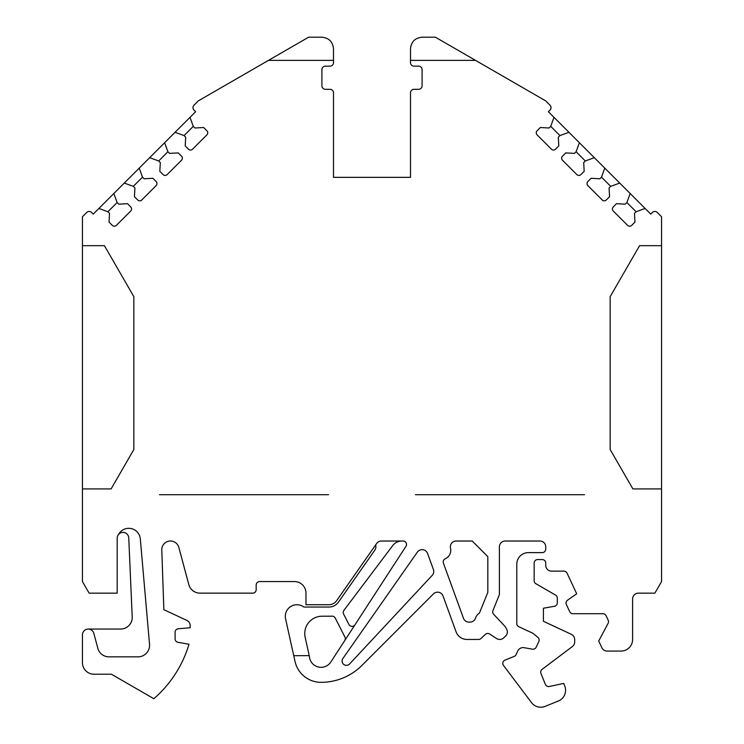 <?xml version="1.0" encoding="UTF-8"?>
<svg xmlns="http://www.w3.org/2000/svg" width="744" height="744" viewBox="0 0 744 744"><rect width="100%" height="100%" fill="white"/><g stroke="black" fill="none" stroke-linecap="round" stroke-linejoin="round"><path stroke-width="1.12" d="M636.101 211.742L626.885 202.526L625.248 204.163L616.525 203.67L613.27 206.925A2.892 2.892 0 0 0 613.27 211.026L627.601 225.358A2.892 2.892 0 0 0 631.693 225.358L634.957 222.093L634.465 213.379L636.101 211.742L645.104 208.46L650.74 214.095L652.376 212.458A3.478 3.478 0 0 1 657.287 212.458L661.556 216.727L661.556 245.678L639.58 245.678L610.164 296.642L610.164 449.525L610.164 296.642L610.164 449.525L632.893 488.91L661.556 488.91L661.556 581.566L654.869 593.154L638.389 593.154A5.794 5.794 0 0 0 632.605 598.939L632.605 639.477A11.579 11.579 0 0 1 621.017 651.065L607.085 651.065A5.794 5.794 0 0 1 601.84 647.717L598.715 641.012L608.108 623.332A3.478 3.478 0 0 0 608.192 620.236L606.09 615.725A3.478 3.478 0 0 0 602.947 613.716L572.861 613.716A3.478 3.478 0 0 1 569.718 611.717L566.361 604.509A3.478 3.478 0 0 1 567.514 600.203L576.684 593.777L567.067 573.15A3.478 3.478 0 0 0 563.924 571.141L551.527 571.141A5.794 5.794 0 0 1 545.733 565.356L545.733 563.031A3.478 3.478 0 0 0 542.255 559.562L537.624 559.562A3.478 3.478 0 0 0 534.155 563.031L534.155 580.72A3.478 3.478 0 0 0 535.885 583.724L555.582 595.098A3.478 3.478 0 0 1 557.312 598.102L557.312 602.854A3.478 3.478 0 0 1 554.447 606.276L543.418 608.229L543.418 621.296L571.346 634.325A5.794 5.794 0 0 1 574.694 639.57L574.694 641.914A5.794 5.794 0 0 1 572.387 646.536L542.069 669.377A3.478 3.478 0 0 0 540.944 673.45L545.361 684.387A3.478 3.478 0 0 0 549.304 686.489L563.71 683.42L564.733 685.949A11.579 11.579 0 0 1 558.326 701.034L545.092 706.381A11.579 11.579 0 0 1 531.504 702.606L503.493 665.443A3.478 3.478 0 0 1 504.971 660.133L514.262 656.375A3.478 3.478 0 0 0 516.104 654.627L517.815 650.944A5.794 5.794 0 0 1 524.074 647.689L532.425 649.168A3.478 3.478 0 0 0 536.173 647.215L538.814 641.551A3.478 3.478 0 0 0 537.903 637.413L533.439 633.674A3.478 3.478 0 0 0 532.676 633.181L518.782 626.708A3.478 3.478 0 0 1 516.782 623.556L516.782 564.194A11.579 11.579 0 0 1 528.361 552.615L542.255 552.615A3.478 3.478 0 0 0 545.733 549.137L545.733 546.821A5.794 5.794 0 0 0 539.939 541.028L505.195 541.028A5.794 5.794 0 0 0 499.401 546.821L499.401 594.586L492.946 610.564A3.478 3.478 0 0 0 493.635 614.237L505.353 626.801L506.636 629.126A5.794 5.794 0 0 1 505.529 636.167L503.669 637.896A5.794 5.794 0 0 1 496.564 638.519L489.626 634.009A3.478 3.478 0 0 0 485.367 634.381L480.931 638.519A3.478 3.478 0 0 1 478.559 639.449L466.972 639.449A11.579 11.579 0 0 1 456.081 631.833L443.033 595.972A5.794 5.794 0 0 0 433.501 593.861L361.984 665.369A57.911 57.911 0 0 1 331.712 681.337L331.387 681.402A57.911 57.911 0 0 1 321.036 682.332A26.635 26.635 0 0 1 295.033 661.463L293.75 655.697L309.225 655.641L309.43 656.599A11.644 11.644 0 0 0 330.801 662.03L405.954 546.301A3.422 3.422 0 0 0 403.09 541.009L401.918 541.009A11.523 11.523 0 0 0 401.295 541.028L381.402 541.028A5.794 5.794 0 0 0 376.65 543.501L336.548 600.78A9.263 9.263 0 0 1 328.96 604.733L305.979 604.733L305.979 593.145A11.579 11.579 0 0 0 294.401 581.566L259.656 581.566A3.478 3.478 0 0 0 256.178 585.044L256.178 589.676A3.478 3.478 0 0 1 252.7 593.145L199.987 593.145A11.579 11.579 0 0 1 188.799 584.561L178.858 547.463A8.686 8.686 0 0 0 161.783 550.021L163.866 609.68L186.818 620.384A5.794 5.794 0 0 1 190.157 625.63L190.157 627.741L178.272 628.773A3.478 3.478 0 0 0 175.1 632.242L175.1 638.882A3.478 3.478 0 0 0 177.974 642.304L189.004 644.248A115.822 115.822 0 0 1 153.841 698.718L111.423 674.222L94.023 674.222A11.579 11.579 0 0 1 82.445 662.644L82.445 634.846A5.794 5.794 0 0 1 93.828 633.349L97.827 648.266A11.579 11.579 0 0 0 109.015 656.85L137.993 656.85A11.579 11.579 0 0 0 149.525 644.258L140.309 538.907A11.579 11.579 0 0 0 118.575 534.415A5.794 5.794 0 0 0 117.189 538.182L117.189 593.154L89.131 593.154L82.445 581.566L82.445 488.91L111.107 488.91L133.836 449.525L133.836 296.642L133.836 449.525L111.107 488.91M88.238 629.052L120.64 629.052A11.579 11.579 0 0 0 132.209 616.971L128.768 538.182A5.794 5.794 0 0 0 118.575 534.415M268.482 60.366L333.489 60.366L333.489 48.779C332.791 41.757 328.932 37.898 321.91 37.2L308.602 37.2L198.267 100.905L193.998 105.174A3.478 3.478 0 0 0 193.998 110.084L195.635 111.721L190.008 117.357L193.282 126.359L184.066 135.575L175.063 132.293L164.619 142.746L167.893 151.748L158.677 160.964L149.674 157.682L139.23 168.135L142.504 177.137L133.288 186.353L124.285 183.071L113.841 193.524L117.115 202.526L107.899 211.742L98.896 208.46L93.26 214.095L91.624 212.458A3.478 3.478 0 0 0 86.713 212.458L82.445 216.727L82.445 245.678L104.42 245.678L133.836 296.642L133.836 449.525M333.489 60.366L333.489 62.682A3.478 3.478 0 0 1 330.011 66.16L325.379 66.16A3.478 3.478 0 0 0 321.91 69.629L321.91 85.848A3.478 3.478 0 0 0 325.379 89.317L330.011 89.317A3.478 3.478 0 0 1 333.489 92.795L333.489 177.342L410.511 177.342L410.511 92.795A3.478 3.478 0 0 1 413.99 89.317L418.621 89.317A3.478 3.478 0 0 0 422.09 85.848L422.09 69.629A3.478 3.478 0 0 0 418.621 66.151L413.99 66.151A3.478 3.478 0 0 1 410.511 62.682L410.511 48.779C411.209 41.757 415.068 37.898 422.09 37.2L435.398 37.2L545.733 100.905L550.002 105.174A3.478 3.478 0 0 1 550.002 110.084L548.365 111.721L645.104 208.46M401.295 541.028A11.523 11.523 0 0 0 392.711 545.603L343.933 610.331A3.534 3.534 0 0 0 343.607 614.06L348.899 624.439A3.534 3.534 0 0 0 355.009 624.755M344.732 640.575A3.534 3.534 0 0 0 344.918 637.05L335.246 618.059A3.534 3.534 0 0 0 331.34 616.209L322.087 616.209A17.345 17.345 0 0 0 305.161 637.31L309.225 655.641M159.467 494.704L328.569 494.704L159.467 494.704M415.431 494.704L584.533 494.704L415.431 494.704M184.066 135.575L185.702 137.212L185.21 145.936L188.474 149.191A2.892 2.892 0 0 0 192.566 149.191L206.897 134.859A2.892 2.892 0 0 0 206.897 130.767L203.642 127.503L194.919 127.996L193.282 126.359M158.677 160.964L160.323 162.601L159.821 171.325L163.085 174.58A2.892 2.892 0 0 0 167.177 174.58L181.508 160.248A2.892 2.892 0 0 0 181.508 156.156L178.253 152.892L169.53 153.385L167.893 151.748M133.288 186.353L134.934 187.99L134.432 196.714L137.696 199.969A2.892 2.892 0 0 0 141.788 199.969L156.119 185.637A2.892 2.892 0 0 0 156.119 181.545L152.864 178.281L144.141 178.774L142.504 177.137M107.899 211.742L109.545 213.379L109.043 222.093L112.307 225.358A2.892 2.892 0 0 0 116.399 225.358L130.73 211.026A2.892 2.892 0 0 0 130.73 206.925L127.475 203.67L118.752 204.163L117.115 202.526M626.885 202.526L630.159 193.524M610.712 186.353L601.496 177.137L599.859 178.774L591.136 178.281L587.881 181.545A2.892 2.892 0 0 0 587.881 185.637L602.212 199.969A2.892 2.892 0 0 0 606.304 199.969L609.569 196.714L609.076 187.99L610.712 186.353L619.715 183.071M601.496 177.137L604.77 168.135M585.323 160.964L576.107 151.748L574.47 153.385L565.747 152.892L562.492 156.156A2.892 2.892 0 0 0 562.492 160.248L576.823 174.58A2.892 2.892 0 0 0 580.915 174.58L584.179 171.325L583.687 162.601L585.323 160.964L594.326 157.682M576.107 151.748L579.381 142.746M559.934 135.575L550.718 126.359L549.081 127.996L540.358 127.503L537.103 130.767A2.892 2.892 0 0 0 537.103 134.859L551.434 149.191A2.892 2.892 0 0 0 555.526 149.191L558.791 145.936L558.298 137.212L559.934 135.575L568.937 132.293M550.718 126.359L553.992 117.357M410.511 60.366L475.518 60.366M443.405 563.124L463.484 618.292A5.794 5.794 0 0 0 468.925 622.105L470.022 622.105A5.794 5.794 0 0 0 475.528 618.097A9.263 9.263 0 0 1 479.434 613.093L487.822 592.336L487.822 556.633L472.217 541.028L456.146 541.028A5.794 5.794 0 0 0 450.511 548.161A9.263 9.263 0 0 1 445.256 558.763A3.478 3.478 0 0 0 443.405 563.124M342.872 658.514L417.375 552.113A5.794 5.794 0 0 1 427.558 553.452L433.389 569.476A5.794 5.794 0 0 1 432.18 575.41L349.606 663.964A4.343 4.343 0 0 1 343.691 664.373A4.343 4.343 0 0 1 342.872 658.514M661.556 488.91L661.556 245.678M124.285 183.071L139.23 168.135M149.674 157.682L164.619 142.746M175.063 132.293L190.008 117.357M98.896 208.46L113.841 193.524M293.75 655.697L286.087 621.138A11.579 11.579 0 0 1 285.891 619.91A11.579 11.579 0 0 1 303.85 607.048L328.95 607.048A11.579 11.579 0 0 0 338.446 602.11L374.827 550.141A5.794 5.794 0 0 0 375.59 545.017M82.445 245.678L82.445 488.91M610.164 449.525L632.893 488.91"/></g></svg>
